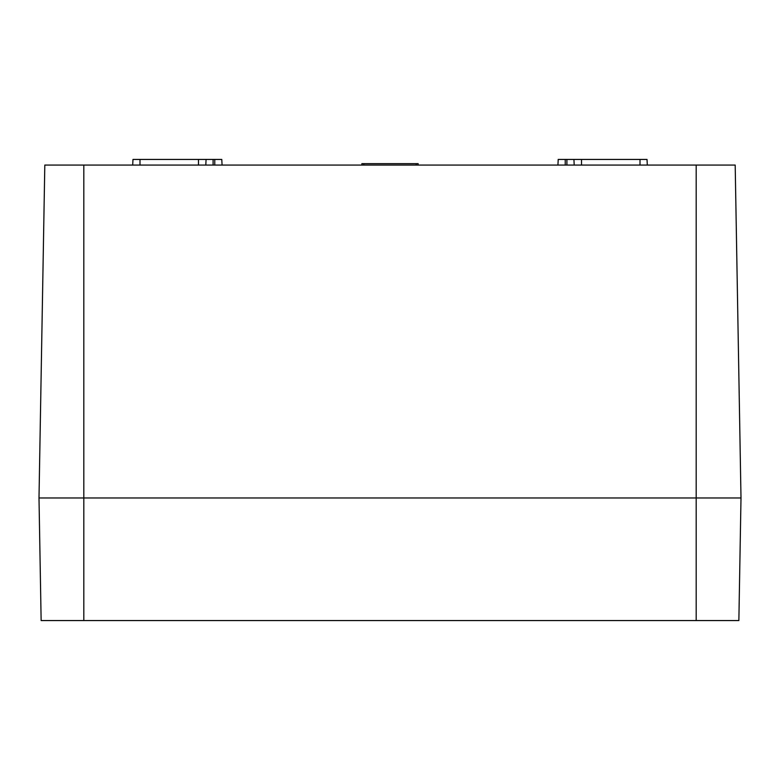 <?xml version="1.0" encoding="UTF-8"?>
<svg xmlns="http://www.w3.org/2000/svg" width="780" height="780" viewBox="0 0 780 780"><rect width="100%" height="100%" fill="white"/><g stroke="black" fill="none" stroke-linecap="round" stroke-linejoin="round"><path stroke-width="1.17" d="M361.881 165.067L361.881 163.663L363.851 163.663L363.851 165.067M83.811 165.067L44.811 165.067L39 497.971L741 497.971L735.189 165.067L83.811 165.067L83.811 497.971L39 497.971L41.135 620.558L83.811 620.558L83.811 497.971L696.189 497.971L696.189 165.067M418.119 165.067L418.119 163.663L363.851 163.663M205.793 165.067L206.086 159.442L221.783 159.442L222.076 165.067M198.49 165.067L198.49 159.442L206.086 159.442M198.49 159.442L139.99 159.442L139.99 165.067M132.688 165.067L132.98 159.442L139.99 159.442M557.924 165.067L558.217 159.442L565.227 159.442L565.227 165.067M640.009 165.067L640.009 159.442L646.669 159.442M647.02 159.442L647.312 165.067M640.009 159.442L581.51 159.442L581.51 165.067M566.904 165.067L566.904 159.442L581.51 159.442M573.914 159.442L574.207 165.067M566.904 159.442L565.227 159.442M696.189 620.558L696.189 497.971L741 497.971L738.865 620.558L83.811 620.558M416.149 165.067L416.149 163.663M213.096 159.442L213.096 165.067M214.773 165.067L214.773 159.442"/></g></svg>
